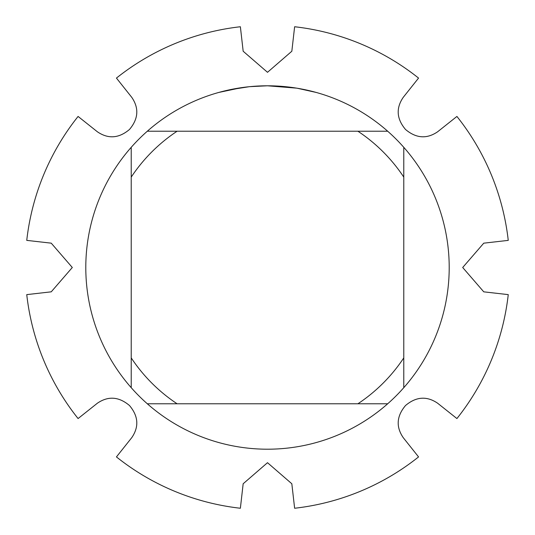 <?xml version="1.0" encoding="UTF-8"?>
<svg xmlns="http://www.w3.org/2000/svg" width="535" height="535" viewBox="0 0 535 535"><rect width="100%" height="100%" fill="white"/><g stroke="black" fill="none" stroke-linecap="round" stroke-linejoin="round"><path stroke-width="0.8" d="M403.216 437.623C395.833 426.816 396.602 416.116 405.523 405.523C416.096 396.602 426.796 395.833 437.623 403.216L456.917 418.557A242.275 242.275 0 0 0 508.25 294.624L483.76 291.836L462.695 267.5L483.76 243.171L508.25 240.375A242.275 242.275 0 0 0 456.917 116.443L437.623 131.784C426.816 139.167 416.116 138.398 405.523 129.477C396.602 118.904 395.833 108.204 403.216 97.377L418.557 78.083A242.275 242.275 0 0 0 294.624 26.75L291.836 51.24L267.5 72.305L243.171 51.24L240.375 26.75A242.275 242.275 0 0 0 116.443 78.083L131.784 97.377C139.167 108.184 138.398 118.884 129.477 129.477C118.904 138.398 108.204 139.167 97.377 131.784L78.083 116.443A242.275 242.275 0 0 0 26.75 240.375L51.24 243.164L72.305 267.5L51.24 291.829L26.75 294.624A242.275 242.275 0 0 0 78.083 418.557L97.377 403.216C108.184 395.833 118.884 396.602 129.477 405.523C138.398 416.096 139.167 426.796 131.784 437.623L116.443 456.917A242.275 242.275 0 0 0 240.375 508.25L243.164 483.76L267.5 462.695L291.829 483.76L294.624 508.25A242.275 242.275 0 0 0 418.557 456.917L403.216 437.623M296.55 88.135L267.5 85.794L273.084 85.881M273.479 85.894L282.614 86.423M284.941 86.637L288.325 86.991M263.615 85.834L267.5 85.794A181.706 181.706 0 0 1 387.688 403.778A181.706 181.706 0 0 1 131.222 387.688A181.706 181.706 0 0 1 131.222 147.312L131.222 387.688M265.554 85.807L269.159 85.801M275.585 85.974L278.039 86.102M297.32 88.262L316.098 92.415M249.056 86.737L229.883 89.733M255.509 86.188L261.588 85.894M218.909 92.415L241.359 87.686M242.883 87.472L247.063 86.951M251.557 86.496L254.165 86.282M254.827 86.235L255.844 86.168M387.688 131.222L147.312 131.222A181.706 181.706 0 0 1 267.5 85.794L249.825 86.657M147.312 403.778L177.105 403.778A163.536 163.536 0 0 1 131.222 357.895M177.105 403.778L387.688 403.778M403.778 387.688L403.778 357.895A163.536 163.536 0 0 1 357.895 403.778M403.778 357.895L403.778 147.312M357.895 131.222A163.536 163.536 0 0 1 403.778 177.105M131.222 177.105A163.536 163.536 0 0 1 177.105 131.222M131.222 147.312A181.706 181.706 0 0 1 147.312 131.222M456.917 116.443A242.275 242.275 0 0 1 508.25 240.375M294.624 26.75A242.275 242.275 0 0 1 418.557 78.083M116.443 78.083A242.275 242.275 0 0 1 240.375 26.75M26.75 240.375A242.275 242.275 0 0 1 78.083 116.443M78.083 418.557A242.275 242.275 0 0 1 26.75 294.624M240.375 508.25A242.275 242.275 0 0 1 116.443 456.917M418.557 456.917A242.275 242.275 0 0 1 294.624 508.25M508.25 294.624A242.275 242.275 0 0 1 456.917 418.557"/></g></svg>
